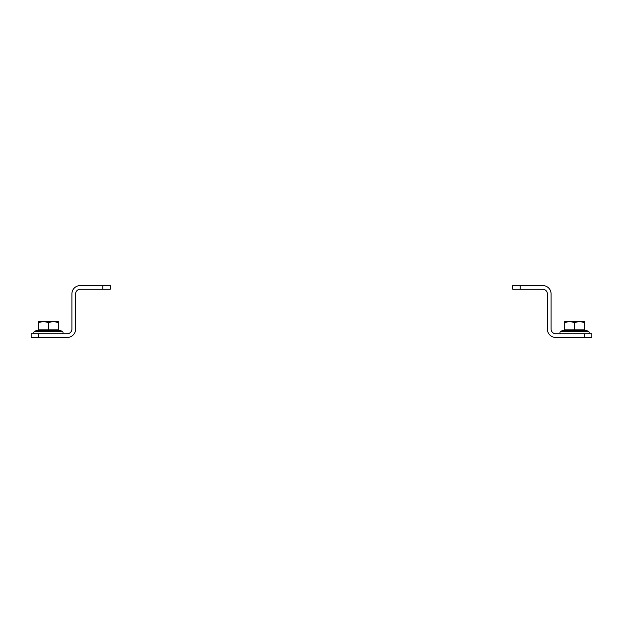 <?xml version="1.0" encoding="UTF-8"?>
<svg xmlns="http://www.w3.org/2000/svg" width="623" height="623" viewBox="0 0 623 623"><rect width="100%" height="100%" fill="white"/><g stroke="black" fill="none" stroke-linecap="round" stroke-linejoin="round"><path stroke-width="0.93" d="M584.436 337.432L584.436 333.733L591.85 333.733L591.85 337.432L555.724 337.432A8.333 8.333 0 0 1 547.391 329.1L547.391 293.9A4.634 4.634 0 0 0 542.758 289.267L512.807 289.267L512.807 285.568L520.221 285.568L520.221 289.267M584.436 333.733L555.724 333.733A4.634 4.634 0 0 1 551.098 329.1L551.098 293.9A8.333 8.333 0 0 0 542.758 285.568L520.221 285.568M574.562 330.634L564.158 330.634L564.189 330.034L560.825 331.257L588.299 331.257A1.277 1.277 0 0 1 587.863 333.733A1.277 1.277 0 0 0 588.299 331.257L584.927 330.034L584.958 330.634L574.562 330.634L574.562 329.863L584.436 329.863L584.436 322.613L579.499 321.382L574.562 322.613L569.617 321.382L564.679 322.613L564.679 329.863L574.562 329.863L574.562 322.613M561.261 333.733A1.277 1.277 0 0 1 560.825 331.257M584.436 322.613L584.436 321.382L564.679 321.382L564.679 322.613M584.958 330.634L584.436 329.863M564.679 329.863L564.158 330.634L564.679 329.341M61.739 333.733A1.277 1.277 0 0 0 62.175 331.257L58.811 330.034L58.842 330.634L48.438 330.634L48.438 329.863L58.321 329.863L58.321 322.613L53.383 321.382L48.438 322.613L43.501 321.382L38.564 322.613L38.564 329.863L48.438 329.863L48.438 322.613M48.438 330.634L38.042 330.634L38.073 330.034L34.701 331.257L62.175 331.257M35.137 333.733A1.277 1.277 0 0 1 34.701 331.257A1.277 1.277 0 0 0 35.137 333.733M58.321 322.613L58.321 321.382L38.564 321.382L38.564 322.613M58.842 330.634L58.321 329.863M38.564 329.863L38.042 330.634M38.564 337.432L31.15 337.432L31.15 333.733L38.564 333.733L38.564 337.432L67.276 337.432A8.333 8.333 0 0 0 75.609 329.1L75.609 293.9A4.634 4.634 0 0 1 80.242 289.267L102.779 289.267L102.779 285.568L110.193 285.568L110.193 289.267L102.779 289.267M38.564 333.733L67.276 333.733A4.634 4.634 0 0 0 71.902 329.1L71.902 293.9A8.333 8.333 0 0 1 80.242 285.568L102.779 285.568M584.927 330.034L584.436 329.341M58.811 330.034L58.321 329.341M38.073 330.034L38.564 329.341"/></g></svg>
